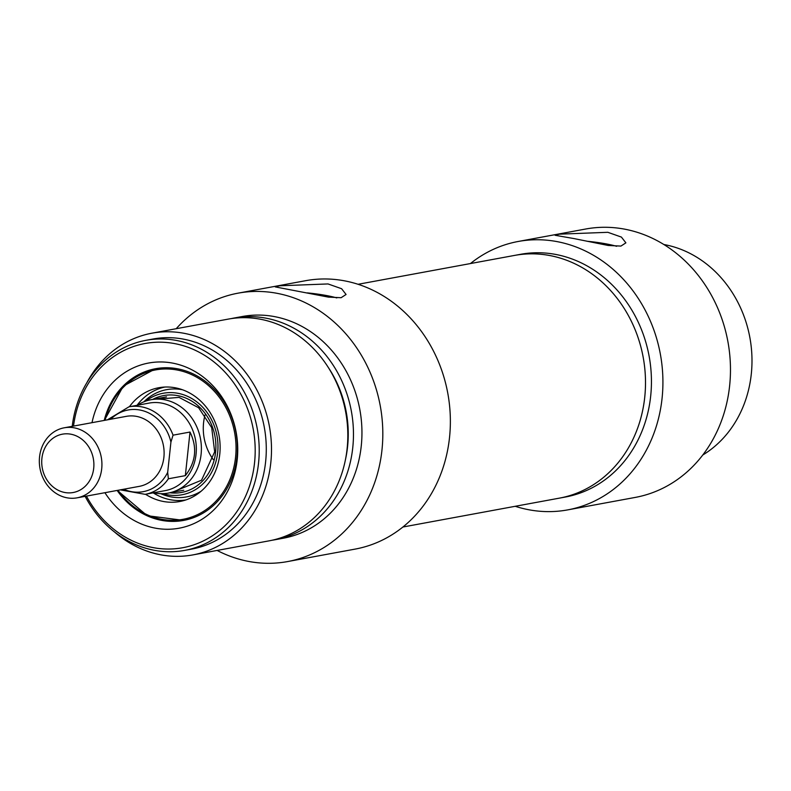 <?xml version="1.0" encoding="UTF-8"?>
<svg xmlns="http://www.w3.org/2000/svg" width="791" height="791" viewBox="0 0 791 791"><rect width="100%" height="100%" fill="white"/><g stroke="black" fill="none" stroke-linecap="round" stroke-linejoin="round"><path stroke-width="1.19" d="M587.021 241.255A35.605 5.547 -173.9 0 1 616.624 246.298M573.93 238.566L555.104 235.283L559.306 234.166L607.844 232.307L621.419 237.092L625.889 242.847L620.925 246.08L608.21 245.477L573.93 238.566M402.876 527.024L559.385 498.142A123.416 107.972 -100.5 0 0 643.172 357.186A123.416 107.972 -100.5 0 0 514.595 255.414A123.416 107.972 -100.5 0 1 549.943 255.562A123.416 107.972 -100.5 0 1 645.397 377.238A123.416 107.972 -100.5 0 1 559.385 498.142L565.318 497.045A123.416 107.972 79.5 0 0 649.104 356.088A123.416 107.972 79.5 0 0 520.527 254.316L358.096 284.285M702.724 455.043A112.737 98.628 -100.5 0 0 749.858 337.5A112.737 98.628 -100.5 0 0 663.876 244.518M470.427 263.561A136.467 119.392 79.5 0 1 518.164 241.482A136.467 119.392 79.5 0 1 660.337 354.022A136.467 119.392 79.5 0 1 567.691 509.888A136.467 119.392 79.5 0 1 515.208 506.289M567.691 509.888L635.242 497.42A136.467 119.392 -100.5 0 0 727.888 341.554A136.467 119.392 -100.5 0 0 585.716 229.014L518.164 241.482M39.55 456.911A35.605 31.146 -100.5 0 0 77.083 497.836A35.605 31.146 -100.5 0 0 101.258 457.178A35.605 31.146 -100.5 0 0 64.17 427.812A35.605 31.146 -100.5 0 0 39.55 456.911M41.903 458.424A29.663 25.955 79.5 0 1 83.451 440.577A29.663 25.955 79.5 0 1 78.052 491.043A29.663 25.955 79.5 0 1 41.903 458.424M167.682 472.375L170.925 442.09L173.051 435.169L190.008 432.044C197.463 447.479 195.911 462.023 185.341 475.648L168.384 478.782L167.682 472.375A41.537 36.337 79.5 0 1 123.693 489.233M120.311 489.856L145.129 494.335L165.289 490.608A44.504 38.927 -100.5 0 0 195.496 439.786A44.504 38.927 -100.5 0 0 149.143 403.084L128.973 406.811A44.504 38.927 -100.5 0 1 173.051 435.169M185.341 475.648L190.008 432.044M153.523 492.783A47.47 41.528 -100.5 0 0 168.275 493.08A47.47 41.528 -100.5 0 0 200.499 438.867A47.47 41.528 -100.5 0 0 151.051 399.722A47.47 41.528 -100.5 0 0 137.377 405.259M205.017 414.988A47.47 41.528 -100.5 0 0 213.244 459.551M162.887 493.663A51.623 45.156 -100.5 0 0 217.001 435.821A51.623 45.156 -100.5 0 0 145.811 401.096M145.544 494.256A57.852 50.614 -100.5 0 0 182.345 500.96A57.852 50.614 -100.5 0 0 219.769 454.232A57.852 50.614 -100.5 0 0 161.384 387.333A57.852 50.614 -100.5 0 0 129.398 406.732M104.372 420.397L123.297 386.107L155.698 368.695A77.132 67.482 -100.5 0 0 104.511 420.377M117.424 490.39A77.132 67.482 -100.5 0 0 183.69 520.399L147.205 515.692L117.295 490.42M176.205 328.71A136.467 119.392 79.5 0 1 238.061 293.164A136.467 119.392 79.5 0 1 380.234 405.704A136.467 119.392 79.5 0 1 287.588 561.57A136.467 119.392 79.5 0 1 217.12 550.437M231.071 318.635A112.737 98.628 79.5 0 1 233.889 318.061L242.372 316.499A112.737 98.628 79.5 0 1 359.816 409.471A112.737 98.628 79.5 0 1 283.277 538.226L274.803 539.788A112.737 98.628 79.5 0 1 271.966 540.263M287.588 561.57L355.139 549.102A136.467 119.392 -100.5 0 0 447.785 393.236A136.467 119.392 -100.5 0 0 305.613 280.696L238.061 293.164M233.889 318.061A112.737 98.628 79.5 0 1 351.333 411.033A112.737 98.628 79.5 0 1 274.803 539.788M328.245 367.36A106.805 93.437 79.5 0 1 345.351 460.065M86.862 382.706A112.737 98.628 79.5 0 1 151.921 333.189L228.233 319.109A112.737 98.628 79.5 0 1 345.687 412.071A112.737 98.628 79.5 0 1 269.148 540.836L192.836 554.916A112.737 98.628 79.5 0 1 114.388 531.878M151.921 333.189A112.737 98.628 79.5 0 1 269.365 426.151A112.737 98.628 79.5 0 1 192.836 554.916M145.93 340.328L152.999 339.023A106.805 93.437 79.5 0 1 264.263 427.1A106.805 93.437 79.5 0 1 191.758 549.083L184.689 550.388A106.805 93.437 -100.5 0 0 257.194 428.406A106.805 93.437 -100.5 0 0 145.93 340.328A106.805 93.437 -100.5 0 0 72.228 426.329M328.028 283.939L341.603 288.725L346.072 294.479L341.099 297.713L328.384 297.109L275.288 286.906L279.49 285.798L328.028 283.939M85.141 496.353A106.805 93.437 -100.5 0 0 184.689 550.388M73.523 426.092A103.839 90.836 79.5 0 1 202.16 353.884A103.839 90.836 79.5 0 1 232.376 517.66A103.839 90.836 79.5 0 1 86.446 496.105M104.916 492.704A83.984 73.474 -100.5 0 0 220.689 502.107A83.984 73.474 -100.5 0 0 196.791 372.581A83.984 73.474 -100.5 0 0 92.003 422.681M104.224 420.426A77.132 67.482 79.5 0 1 155.56 368.715A77.132 67.482 79.5 0 1 235.916 432.331A77.132 67.482 79.5 0 1 183.552 520.429A77.132 67.482 79.5 0 1 117.147 490.45M336.808 297.92A35.605 5.547 6.1 0 0 307.205 292.888M64.17 427.812L126.352 416.343A35.605 31.146 79.5 0 1 163.44 445.699A35.605 31.146 79.5 0 1 139.265 486.366L77.083 497.836M110.77 419.22A41.537 36.337 79.5 0 1 170.925 442.09M145.129 494.335A44.504 38.927 -100.5 0 0 168.384 478.782M169.917 492.773A49.25 43.08 -100.5 0 0 215.587 452.195A49.25 43.08 -100.5 0 0 197.275 405.091A49.25 43.08 -100.5 0 0 152.693 399.415M118.017 490.282A75.946 66.444 -100.5 0 0 188.238 518.105A75.946 66.444 -100.5 0 0 235.57 457.238A75.946 66.444 -100.5 0 0 182.523 371.276A75.946 66.444 -100.5 0 0 105.094 420.268M160.771 493.673A54.539 47.717 -100.5 0 0 201.181 491.181M182.464 389.745A54.539 47.717 -100.5 0 0 143.824 401.848M164.973 387.036A57.427 50.238 -100.5 0 0 137.041 405.318M153.187 492.842A57.427 50.238 -100.5 0 0 185.806 499.952M107.388 419.843L128.973 406.811M166.525 396.864L151.051 399.722M183.749 490.222L168.275 493.08M158.081 399.119L179.063 397.389L198.66 407.77L211.701 427.664L214.668 451.849L201.527 480.216L175.058 491.132"/></g></svg>
